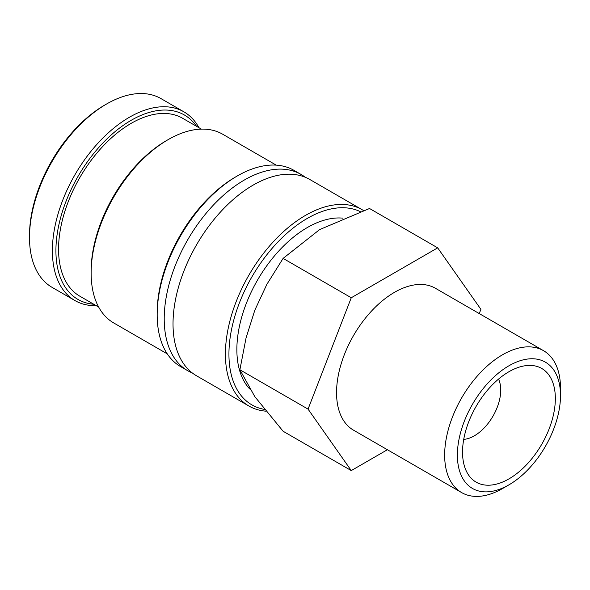 <?xml version="1.0" encoding="UTF-8"?>
<svg xmlns="http://www.w3.org/2000/svg" width="590" height="590" viewBox="0 0 590 590"><rect width="100%" height="100%" fill="white"/><g stroke="black" fill="none" stroke-linecap="round" stroke-linejoin="round"><path stroke-width="0.89" d="M363.44 210.49A113.317 65.424 120 0 0 362.201 209.745L309.809 179.493A113.317 65.424 120 0 0 253.154 185.105A113.317 65.424 120 0 0 173.025 323.895A113.317 65.424 120 0 0 196.492 375.764L248.884 406.016A113.317 65.424 120 0 0 265.861 411.171M198.955 127.72A108.958 62.909 120 0 0 183.918 111.842L161.026 98.626A108.958 62.909 120 0 0 106.547 104.024L104.784 105.042A106.466 61.471 120 0 0 29.5 235.44L29.5 237.468A108.958 62.909 120 0 0 52.067 287.352L74.96 300.568A108.958 62.909 120 0 0 96.229 305.657M183.918 111.842A108.958 62.909 120 0 0 99.953 141.032A108.958 62.909 120 0 0 52.392 250.691A108.958 62.909 120 0 0 74.96 300.568M362.201 209.745A113.317 65.424 120 0 0 274.881 240.101A113.317 65.424 120 0 0 225.417 354.14A113.317 65.424 120 0 0 248.884 406.016M360.21 211.596A110.824 63.986 120 0 0 275.722 244.312A110.824 63.986 120 0 0 228.935 354.14A110.824 63.986 120 0 0 264.431 409.394M305.237 177.251A113.317 65.424 120 0 0 301.003 174.411A113.317 65.424 120 0 0 244.349 180.024A113.317 65.424 120 0 0 164.219 318.806A113.317 65.424 120 0 0 187.686 370.682A113.317 65.424 120 0 0 192.259 372.924M301.003 174.411L293.96 170.348A113.317 65.424 120 0 0 237.298 175.96L235.543 176.978A110.824 63.986 120 0 0 157.176 312.707L157.176 314.743A113.317 65.424 120 0 0 180.643 366.619L187.686 370.682M276.216 165.134L222.659 134.21A108.958 62.909 120 0 0 168.179 139.609L166.417 140.627A106.466 61.471 120 0 0 91.133 271.024L91.133 273.052A108.958 62.909 120 0 0 113.7 322.937L167.258 353.86M201.397 129.122L182.568 118.251A102.734 59.31 120 0 0 103.397 145.774A102.734 59.31 120 0 0 58.558 249.164A102.734 59.31 120 0 0 79.834 296.195L98.663 307.066M196.544 126.326A106.466 61.471 120 0 0 111.857 134.38A106.466 61.471 120 0 0 55.917 250.691A106.466 61.471 120 0 0 93.81 304.263M351.264 470.591L283.104 431.246L254.814 396.642L239.894 369.768L246.045 337.996L254.814 310.222L266.864 284.343L283.104 258.398L319.632 229.591L369.524 208.499L437.684 247.852L351.264 297.751L308.054 409.121L351.264 470.591L387.401 449.728M543.538 350.689A81.922 47.296 120 0 0 480.408 372.637A81.922 47.296 120 0 0 444.654 455.074A81.922 47.296 120 0 0 461.616 492.576L353.513 430.169A81.922 47.296 -60 0 1 336.551 392.667A81.922 47.296 -60 0 1 372.305 310.229A81.922 47.296 -60 0 1 435.435 288.281L543.538 350.689A81.922 47.296 120 0 1 560.5 388.191L560.5 395.543A72.917 42.096 120 0 0 508.941 365.778A72.917 42.096 120 0 0 457.383 455.074A72.917 42.096 120 0 0 508.941 484.847A72.917 42.096 120 0 0 560.5 395.543M249.71 388.98A99.622 57.518 -60 0 1 236.863 349.568A99.622 57.518 -60 0 1 272.292 258.531A99.622 57.518 -60 0 1 342.945 218.16M498.521 379.112A37.354 21.572 -60 0 1 500.74 390.071A37.354 21.572 -60 0 1 463.725 439.38M462.538 452.102A65.623 37.885 -60 0 1 525.498 365.697A65.623 37.885 -60 0 1 555.345 398.523A65.623 37.885 -60 0 1 517.364 473.143A65.623 37.885 -60 0 1 465.599 469.456A65.623 37.885 -60 0 1 462.538 452.102M461.616 492.576A81.922 47.296 120 0 0 502.577 488.52L508.941 484.847M479.25 313.578L480.894 309.33L437.684 247.852M308.054 409.121L239.894 369.768M351.264 297.751L283.104 258.398M168.179 139.609A108.958 62.909 120 0 0 91.133 273.052M237.298 175.96A113.317 65.424 120 0 0 157.176 314.743M106.547 104.024A108.958 62.909 120 0 0 29.5 237.468"/></g></svg>
